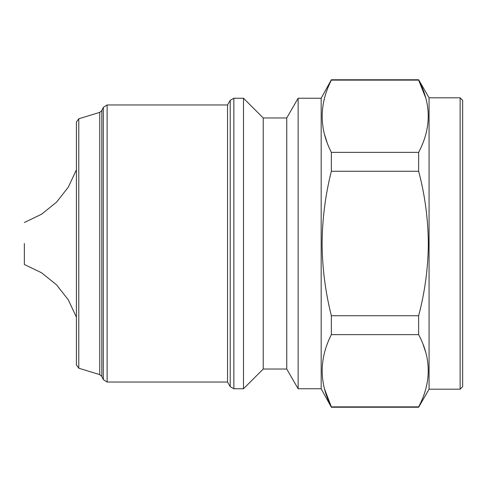 <?xml version="1.0" encoding="UTF-8"?>
<svg xmlns="http://www.w3.org/2000/svg" width="487" height="487" viewBox="0 0 487 487"><rect width="100%" height="100%" fill="white"/><g stroke="black" fill="none" stroke-linecap="round" stroke-linejoin="round"><path stroke-width="0.73" d="M78.784 368.221L76.41 365.007L76.41 121.994L78.784 118.779L78.784 368.221L99.756 374.631L99.756 112.369L78.784 118.779M263.23 369.03L263.23 117.97L286.74 117.97L286.74 369.03L263.23 369.03L243.5 388.76L233.851 388.76L230.211 386.66L227.545 382.045L227.545 104.955L107.116 104.955L103.311 107.384L103.311 379.617L107.116 382.045L107.116 104.955M243.5 388.76L243.5 98.24L233.851 98.24L230.211 100.34L230.211 386.66M298.135 98.24L321.17 98.24L321.17 388.76L298.135 388.76L298.135 98.24L286.74 117.97M460.13 97.82L462.65 100.34L462.65 386.66L460.13 389.18L460.13 97.82L429.065 97.82L418.643 79.765L331.349 79.765L331.349 80.13L418.643 80.13L418.643 79.765M460.13 389.18L429.065 389.18L429.065 97.82M24.35 243.5L24.35 264.49L24.35 243.5M429.065 389.18L418.643 407.235L331.349 407.235L331.349 406.87C319.137 382.898 319.137 358.822 331.349 334.636L331.349 315.728C325.346 291.89 322.26 267.813 322.096 243.5C322.297 218.907 325.383 194.83 331.349 171.272L331.349 152.364C319.137 128.391 319.137 104.315 331.349 80.13M324.592 134.625L327.014 142.253M425.729 97.887L418.643 80.13C431.427 104.084 431.427 128.16 418.643 152.364L331.349 152.364M331.349 171.272L418.643 171.272L418.643 152.364M418.643 171.272C424.889 194.806 428.122 218.882 428.335 243.5C428.158 267.832 424.932 291.908 418.643 315.728L331.349 315.728M331.349 334.636L418.643 334.636L418.643 315.728M418.643 334.636C431.427 358.59 431.427 382.672 418.643 406.87L331.349 406.87L324.592 389.131M418.643 407.235L418.643 406.87M425.632 352.046L423.179 344.747M103.311 107.384L101.82 110.573L101.82 376.427L99.756 374.631M233.851 388.76L233.851 98.24M227.545 104.955L230.211 100.34M263.23 117.97L243.5 98.24M76.41 317.183L68.314 299.846L56.504 284.792L41.59 272.793L24.35 264.49M321.17 98.24L331.349 79.765M321.17 388.76L331.349 407.235M76.41 169.817L68.314 187.154L56.504 202.208L41.59 214.207L24.35 222.51M286.74 369.03L298.135 388.76M227.545 382.045L107.116 382.045M101.82 376.427L103.311 379.617M101.82 110.573L99.756 112.369"/></g></svg>
